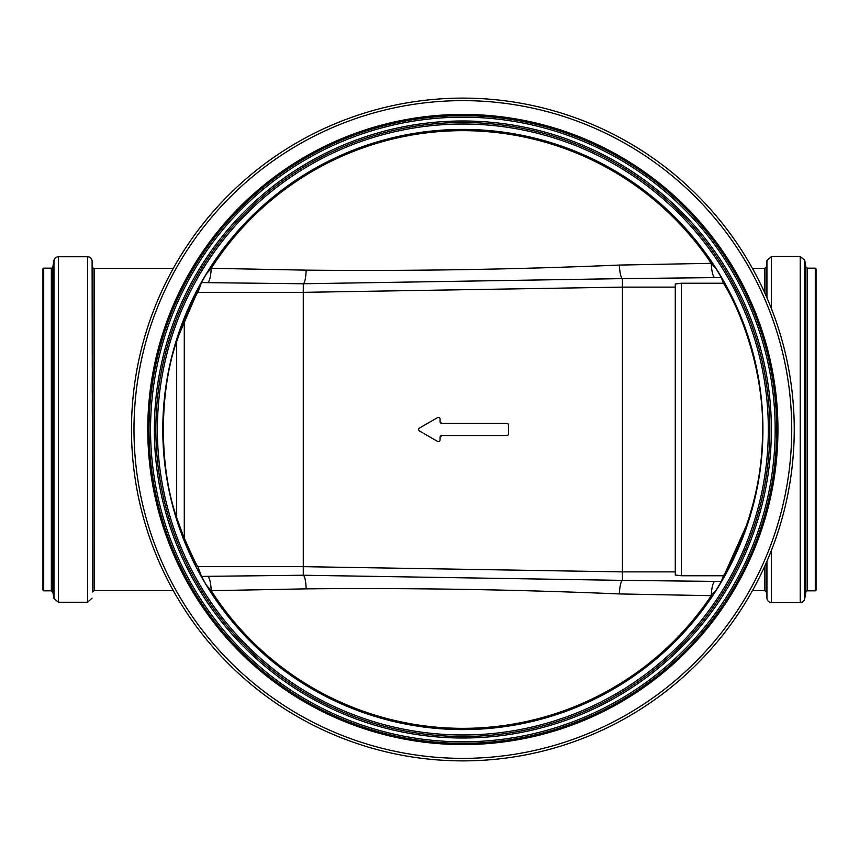 <?xml version="1.0" encoding="UTF-8"?>
<svg xmlns="http://www.w3.org/2000/svg" width="859" height="859" viewBox="0 0 859 859"><rect width="100%" height="100%" fill="white"/><g stroke="black" fill="none" stroke-linecap="round" stroke-linejoin="round"><path stroke-width="1.29" d="M441.73 435.577L506.778 435.577A1.675 1.675 0 0 0 508.453 433.902L508.453 425.098A1.675 1.675 0 0 0 506.778 423.423L441.73 423.423A1.675 1.675 0 0 1 440.066 421.748L440.066 419.063A1.675 1.675 0 0 0 437.553 417.614L419.471 428.05A1.675 1.675 0 0 0 419.471 430.95L437.553 441.386A1.675 1.675 0 0 0 440.066 439.937L440.066 437.252A1.675 1.675 0 0 1 441.73 435.577L440.066 437.252M440.066 421.748L441.73 423.423M816.05 429.5L816.05 590.058A0.762 0.762 0 0 1 815.288 590.82L815.288 268.18L816.05 268.942L816.05 429.5M306.18 588.855C410.602 587.835 514.981 589.532 619.318 593.934C619.844 585.849 620.885 581.328 622.431 580.373L303.281 575.24L303.281 566.661L197.957 566.661L201.511 576.453L206.493 585.258L211.217 590.691L306.18 588.855C305.783 580.77 304.816 576.228 303.291 575.24L207.567 576.335A16.718 3.704 89.3 0 1 211.217 590.691A298.846 298.846 0 0 0 711.241 595.684L716.256 590.036L721.012 582.273L748.715 520.436M716.256 590.036L721.292 581.522L714.828 581.393A16.718 3.661 90.7 0 0 711.241 595.684L619.318 593.934M714.828 581.393L622.431 580.373L622.431 571.879L303.281 566.661L303.281 292.339L622.431 287.121L622.431 278.627L714.828 277.607A16.718 3.661 -90.7 0 1 711.241 263.316L619.318 265.066C619.844 273.151 620.885 277.672 622.431 278.627L303.291 283.76L303.281 292.339L197.957 292.339C197.012 292.747 192.459 302.271 184.288 320.912L184.288 538.657L176.686 517.633C158.969 466.974 159.001 391.951 176.686 341.367L184.288 320.343M721.292 581.522L723.503 575.755L681.359 575.755L675.281 575.004L675.281 283.996L681.359 283.245L723.503 283.245C740.157 309.691 766.271 374.03 762.32 441.794C760.419 500.818 737.806 552.208 723.503 575.755M675.281 287.121L622.431 287.121L622.431 571.879L675.281 571.879M619.318 265.066C514.981 269.468 410.602 271.165 306.18 270.145C305.783 278.23 304.816 282.772 303.291 283.76L207.567 282.665A16.718 3.704 -89.3 0 0 211.217 268.309L206.493 273.742L201.79 281.773L176.052 341.624M197.957 292.339L201.511 282.547L206.493 273.742M306.18 270.145L211.217 268.309A298.846 298.846 0 0 1 711.241 263.316L716.256 268.964L721.292 277.478L723.503 283.245M753.193 504.963L753.118 505.199A299.974 299.974 0 0 1 171.736 501.817L171.671 501.592A299.984 299.984 0 0 1 171.671 357.408L171.736 357.183A299.974 299.974 0 0 1 753.118 353.801L753.193 354.037A299.984 299.984 0 0 1 753.193 504.963M716.256 268.964L721.002 276.727C735.283 300.865 745.988 326.56 753.118 353.801M197.957 566.661C197.001 566.231 192.448 556.707 184.288 538.088L184.288 538.657M206.493 585.258L201.79 577.227C188.357 553.475 178.339 528.339 171.736 501.817M762.932 429.5A300.081 300.081 0 0 0 462.861 129.419A300.081 300.081 0 0 0 162.78 429.5A300.081 300.081 0 0 0 462.861 729.581A300.081 300.081 0 0 0 762.932 429.5M771.468 550.232L771.468 602.524A4.563 4.563 0 0 1 766.926 598.358L766.926 561.26M805.892 266.924L807.385 268.18L807.385 590.82A1.525 1.525 0 0 0 805.892 592.076L805.892 266.924L804.711 260.245L804.711 598.755A4.563 4.563 0 0 1 800.223 602.524L800.223 256.476L771.468 256.476L771.468 308.768M173.271 590.595L94.146 590.595L94.146 268.405A1.525 1.525 0 0 1 92.632 267.02L92.106 260.911A4.563 4.563 0 0 0 87.564 256.755L58.455 256.755A4.563 4.563 0 0 0 53.967 260.524L53.967 598.476L58.455 602.245L58.455 256.755M51.336 268.18L51.336 590.82L52.839 592.076L52.839 266.924A1.525 1.525 0 0 1 51.336 268.18L43.712 268.18A0.762 0.762 0 0 0 42.95 268.942L42.95 590.058L43.712 590.82L43.712 268.18M462.861 98.119A331.381 331.381 0 0 0 131.481 429.5A331.381 331.381 0 0 0 462.861 760.881A331.381 331.381 0 0 0 794.242 429.5A331.381 331.381 0 0 0 462.861 98.119A331.381 331.381 0 0 1 794.242 429.5M776.686 429.5A313.825 313.825 0 0 0 462.861 115.675A313.825 313.825 0 0 0 149.026 429.5A313.825 313.825 0 0 0 462.861 743.325A313.825 313.825 0 0 0 776.686 429.5A313.825 313.825 0 0 0 462.861 115.675A313.825 313.825 0 0 0 149.026 429.5A313.825 313.825 0 0 0 462.861 743.325A313.825 313.825 0 0 0 776.686 429.5A313.825 313.825 0 0 0 462.861 115.675M155.866 429.5A306.996 306.996 0 0 0 462.861 736.496A306.996 306.996 0 0 0 769.847 429.5A306.996 306.996 0 0 0 462.861 122.504A306.996 306.996 0 0 0 155.866 429.5M207.567 576.335L201.511 576.453M201.511 282.547L207.567 282.665M714.828 277.607L721.292 277.478M681.359 575.755L681.359 283.245M176.686 341.367L176.686 517.633M771.468 256.476L766.926 260.642L766.926 297.74M764.854 565.92L764.854 590.67L752.409 590.67M752.409 268.33L764.854 268.33L764.854 293.08M766.368 562.527L766.368 592.055L764.854 590.67M764.854 268.33L766.368 266.945L766.368 296.473M94.146 590.595L92.632 591.98L92.632 267.02M92.632 591.98L92.106 260.911M92.106 598.089L87.564 602.245L87.564 256.755M133.983 429.5A328.868 328.868 0 0 0 462.861 758.368A328.868 328.868 0 0 0 791.73 429.5A328.868 328.868 0 0 0 462.861 100.632A328.868 328.868 0 0 0 133.983 429.5M147.769 429.5A315.081 315.081 0 0 0 462.861 744.581A315.081 315.081 0 0 0 777.943 429.5A315.081 315.081 0 0 0 462.861 114.419A315.081 315.081 0 0 0 147.769 429.5M150.55 429.5A312.311 312.311 0 0 0 462.861 741.811A312.311 312.311 0 0 0 775.172 429.5A312.311 312.311 0 0 0 462.861 117.189A312.311 312.311 0 0 0 150.55 429.5M154.352 429.5A308.51 308.51 0 0 0 462.861 738.01A308.51 308.51 0 0 0 771.371 429.5A308.51 308.51 0 0 0 462.861 120.99A308.51 308.51 0 0 0 154.352 429.5M462.861 124.029A305.471 305.471 0 0 0 157.39 429.5A305.471 305.471 0 0 0 462.861 734.971A305.471 305.471 0 0 0 768.333 429.5A305.471 305.471 0 0 0 462.861 124.029M173.271 268.405L94.146 268.405M766.368 592.055L766.926 598.358M766.368 266.945L766.926 260.642M771.468 602.524L800.223 602.524M804.711 260.245L800.223 256.476M805.892 592.076L804.711 598.755M807.385 590.82L815.288 590.82M807.385 268.18L815.288 268.18M87.564 602.245L58.455 602.245M52.839 592.076L53.967 598.476M52.839 266.924L53.967 260.524M51.336 590.82L43.712 590.82"/></g></svg>
